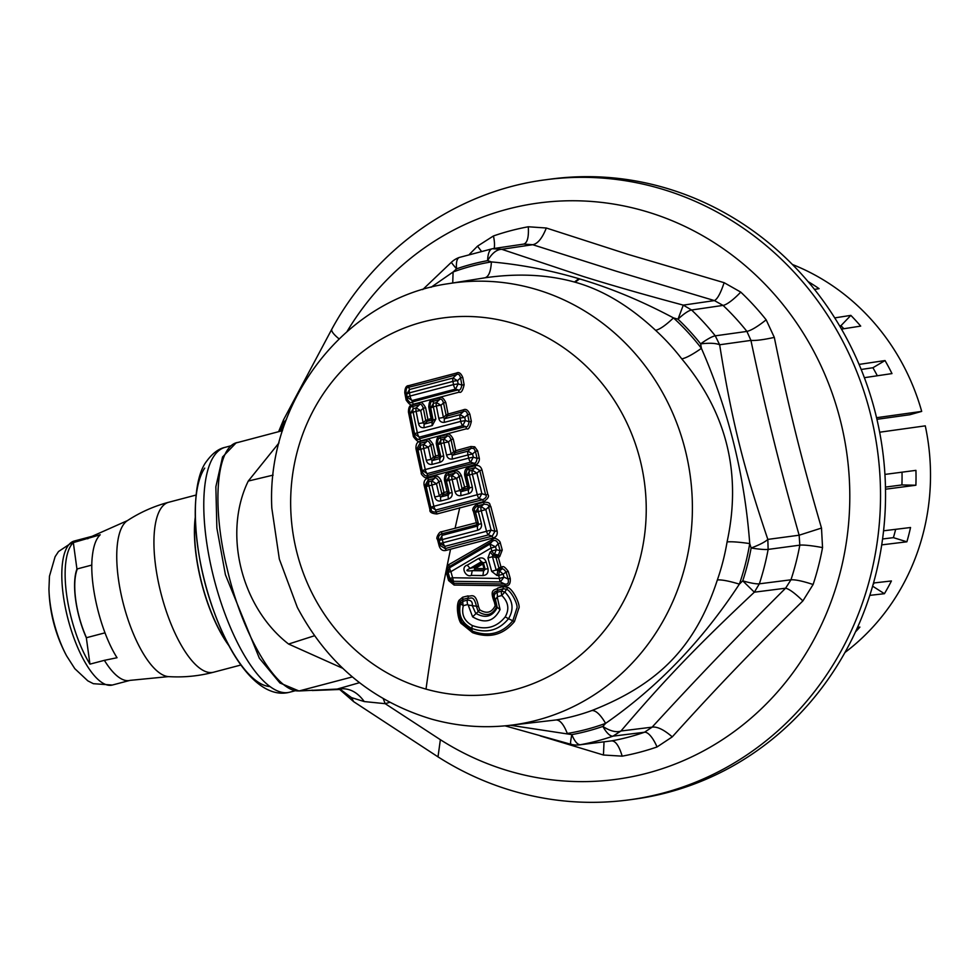 <?xml version="1.0" encoding="UTF-8"?>
<svg xmlns="http://www.w3.org/2000/svg" width="979" height="979" viewBox="0 0 979 979"><rect width="100%" height="100%" fill="white"/><g stroke="black" fill="none" stroke-linecap="round" stroke-linejoin="round"><path stroke-width="1.47" d="M876.927 419.318L909.797 414.741L921.692 411.4A221.168 207.022 -97.7 0 0 873.623 322.213A221.168 207.022 -97.7 0 0 792.39 264.477M834.72 317.894L850.849 315.373A220.679 206.569 82.3 0 1 859.256 324.453A220.679 206.569 82.3 0 1 860.7 326.105L841.487 329.103M859.072 364.408L885.028 360.553A220.679 206.569 82.3 0 1 891.979 373.586L864.371 377.686M876.548 417.703L921.692 411.4M861.177 369.475L872.913 367.737A205.786 192.618 82.3 0 1 877.331 375.765M839.615 325.897L840.949 325.689A205.786 192.618 82.3 0 1 843.886 328.736M808.042 281.56A220.679 206.569 82.3 0 1 819.093 288.658L814.491 289.405M840.949 325.689L850.849 315.373M872.913 367.737L885.028 360.553M879.656 432.216L925.277 425.853A221.168 207.022 82.3 0 1 844.975 652.467M884.93 474.411L915.928 470.361A220.679 206.569 82.3 0 1 915.891 485.241L885.505 489.206M883.572 530.802L910.543 527.51A220.679 206.569 82.3 0 1 906.884 541.803L881.724 544.875M873.513 583.007L891.428 580.963A220.679 206.569 82.3 0 1 884.416 593.702L869.793 595.367M857.555 627.331L859.905 627.086A220.679 206.569 82.3 0 1 855.511 631.834M885.457 487.089L901.916 484.935L915.891 485.241M882.568 538.976L893.399 537.655L906.884 541.803M872.607 586.164L884.416 593.702M902.014 472.184A205.786 192.618 82.3 0 1 901.916 484.935M895.663 529.321A205.786 192.618 82.3 0 1 893.399 537.655M874.125 582.946A205.786 192.618 82.3 0 1 872.974 584.928M634.355 799.158A312.839 292.843 -97.7 0 0 885.2 509.826A312.839 292.843 -97.7 0 0 662.318 187.05A312.839 292.843 -97.7 0 0 550.32 179.145L545.303 179.818A312.839 292.843 82.3 0 1 657.301 187.723A312.839 292.843 82.3 0 1 880.182 510.5A312.839 292.843 82.3 0 1 629.338 799.831L634.355 799.158M278.623 431.69L283.518 419.856L283.58 423.161L278.942 431.604M286.455 419.281L283.58 423.161L280.508 431.188M339.542 689.351L353.639 701.649L351.498 697.611L339.811 689.387M352.354 676.917L299.55 690.844A14.893 14.061 87.3 0 1 298.974 690.978L338.954 688.983C348.805 687.637 357.237 691.835 364.249 701.564L385.2 703.681L440.366 739.696L438.005 756.853M364.249 701.564L351.498 697.611L340.606 689.583M494.162 248.47A22.346 7.722 70.9 0 0 493.44 235.963L477.519 246.145L469.602 254.161M540.237 735.902L603.456 755.017L622.179 756.155C619.169 746.133 615.705 741.042 611.789 740.858L579.36 744.872L611.789 740.858A252.288 236.159 -97.7 0 0 644.5 732.243L652.112 727.152C698.37 676.77 734.446 639.214 785.599 588.208L790.959 579.801A252.288 236.159 -97.7 0 0 799.819 545.156L799.145 535.207C779.1 464.474 766.067 411.804 750.93 340.398C755.702 340.765 763.498 339.762 774.316 337.4L766.165 319.827C757.624 326.594 751.211 330.449 746.916 331.416L715.27 335.834L719.651 344.767L750.93 340.398L746.916 331.416A252.288 236.159 -97.7 0 0 723.053 305.399A22.346 5.128 133.4 0 0 740.748 292.097L724.13 282.686L628.077 254.393L546.319 228.009L528.293 226.773A268.846 251.664 82.3 0 0 493.44 235.963M383.23 698.676L385.2 703.681L389.777 702.322M359.489 682.693L337.486 688.983M774.316 337.412C788.633 407.631 801.287 458.772 821.503 528.06L822.544 547.604A268.846 251.664 82.3 0 1 813.108 584.512L802.89 600.91C752.264 650.582 717.252 687.038 672.255 736.881L657.031 746.965A268.846 251.664 82.3 0 1 622.179 756.155M571.124 744.138C570.182 744.799 570.427 741.617 571.846 734.617A22.346 7.856 -100.4 0 0 580.51 744.701A251.897 235.792 -97.7 0 0 612.989 736.147L620.967 731.007C665.157 679.206 697.476 645.565 754.344 592.185L759.349 583.814A251.897 235.792 -97.7 0 0 768.136 549.415L767.83 539.405C743.22 466.53 731.546 419.379 719.651 344.767C715.771 343.139 709.432 342.846 700.634 343.874A22.346 4.222 141.5 0 1 715.27 335.834A251.897 235.792 -97.7 0 0 691.578 310L723.053 305.399L714.425 300.59L616.403 271.256L532.723 244.713C537.74 243.783 542.268 238.215 546.319 228.009M524.352 243.991L492.376 248.739L501.762 249.302L532.723 244.713L523.704 244.101C527.375 242.89 528.905 237.126 528.293 226.773M481.252 251.077L477.519 246.145M312.913 690.207L311.811 690.195M604.019 741.849L603.456 755.017M657.031 746.965A22.346 7.722 -109.1 0 0 644.5 732.243L612.989 736.147A22.346 7.722 -109.1 0 1 602.88 726.43A22.346 11.246 -139.8 0 0 620.967 731.007L652.112 727.152C657.166 726.406 663.884 729.649 672.255 736.881M510.451 725.28L571.846 734.617A240.724 225.329 -97.7 0 0 602.88 726.43L605.597 723.371C657.827 687.038 702.408 640.621 739.365 584.133L742.743 580.853L754.344 592.185L785.599 588.208C789.196 588.979 794.96 593.213 802.89 600.91M822.544 547.604A22.346 2.594 -169.6 0 0 799.819 545.156L768.136 549.415A22.346 2.607 -169.6 0 1 751.138 547.995A22.346 4.246 161 0 0 767.83 539.405L799.145 535.207L821.503 528.06M655.587 330.315A223.934 209.616 82.3 0 1 681.776 358.877C726.748 412.538 741.849 473.555 727.079 541.925C731.386 541.485 738.937 542.036 749.73 543.578C744.615 475.415 728.511 410.336 701.417 348.353L700.634 343.874A240.724 225.329 -97.7 0 0 677.994 319.191L673.479 317.894C665.708 325.297 659.748 329.446 655.587 330.315C629.338 305.864 602.513 289.833 575.101 282.209L574.428 282.025C547.261 274.548 517.401 273.141 484.862 277.816C488.668 276.837 490.846 271.538 491.397 261.907L487.615 260.647C491.96 253.243 496.671 249.461 501.762 249.302L583.46 276.543C611.691 285.342 644.977 294.875 683.293 305.13L677.994 319.191A22.346 5.128 133.5 0 1 691.578 310L683.293 305.13L714.425 300.59C717.448 299.048 720.691 293.088 724.13 282.686M342.711 668.29L288.597 644.047C241.177 607.359 222.833 533.249 248.262 481.056L279.003 442.875M307.308 690.476L299.55 690.844C277.081 693.683 242.302 634.93 227.079 568.358C211.329 504.356 216.494 445.31 238.056 442.398M298.974 690.978L279.908 682.975L259.349 658.206L225.415 574.734L216.861 528.011L215.857 486.771L222.551 456.96L236.037 442.949L282.503 430.662M681.776 358.877C685.998 358.057 692.545 354.557 701.417 348.353A238.827 223.555 82.3 0 0 673.479 317.894C641.649 300.957 610.37 287.961 579.617 278.905L578.895 278.697C550.333 270.241 521.158 264.636 491.397 261.907A238.827 223.555 82.3 0 0 453.093 271.991L431.066 287.275M492.376 248.739A22.346 7.856 79.6 0 0 492.278 248.764L459.408 257.428A22.346 7.722 70.9 0 0 456.581 268.833L453.093 271.991L452.726 282.98M459.408 257.416A22.346 22.346 0 0 0 451.429 262.237A22.346 0.979 46.9 0 0 456.581 268.833A240.724 225.329 -97.7 0 1 487.615 260.647A22.346 7.856 79.6 0 1 492.278 248.764A22.346 22.346 0 0 1 493.037 248.629M273.104 475.121L248.262 481.056M314.516 635.738L288.597 644.047M508.517 725.488C482.537 728.303 456.875 726.185 431.555 719.112C372.044 701.172 327.304 663.921 297.31 607.347L279.333 559.082L271.819 508.15C266.202 400.595 345.832 297.995 448.639 283.641A223.004 208.747 82.3 0 1 533.274 288.572A223.004 208.747 82.3 0 1 692.018 521.232A223.004 208.747 82.3 0 1 508.517 725.488L556.023 719.969C559.988 719.895 563.745 724.387 567.306 733.467A238.827 223.555 82.3 0 0 605.597 723.371C600.519 714.694 595.966 710.411 591.94 710.509C659.479 683.929 695.665 646.25 717.362 579.947C721.658 579.592 728.988 580.988 739.365 584.133A238.827 223.555 82.3 0 0 749.73 543.578L751.138 547.995A240.724 225.329 -97.7 0 1 742.743 580.853L742.743 580.853A22.346 3.622 -161.8 0 0 759.349 583.814L790.959 579.801C795.376 579.519 802.756 581.098 813.108 584.512M447.354 571.051L446.02 571.32L447.073 566.058L448.749 564.65L449.826 567.624L489.953 544.091L495.533 546.784L491.017 548.032L450.903 571.638L452.616 577.769L499.51 578.454L498.654 575.493L496.953 575.468L491.678 571.369L487.946 557.981L490.1 552.009L491.825 550.993L489.953 544.091L492.192 541.436L449.214 566.645L448.064 567.539L447.354 571.051L448.088 572.274L449.826 567.624A4.467 1.554 59.6 0 0 450.903 571.638L448.088 572.274L449.789 578.393L452.616 577.769L453.473 581.306L449.789 578.393L449.924 580.253L447.379 571.124L446.02 571.32A744.86 242.902 105.7 0 0 426.012 689.118A189.693 177.566 82.3 0 1 295.793 457.474A189.693 177.566 82.3 0 1 510.891 322.752A189.693 177.566 82.3 0 1 641.098 554.395A189.693 177.566 82.3 0 1 426.012 689.118M446.118 550.382C442.838 551.189 440.526 549.745 439.204 546.049L440.513 545.707L445.139 548.607A2.239 0.857 -105.9 0 1 446.118 550.382L493.061 538.009L492.217 536.198L488.362 534.901L491.079 530.08L485.817 509.606L481.166 506.62L478.229 507.391L475.537 512.311L478.621 524.414L477.691 525.992A4.467 1.566 75.2 0 0 477.801 530.202C480.762 529.174 481.962 526.983 481.411 523.643L478.621 524.414L474.839 510.891C473.689 509.435 474.582 507.795 477.519 505.935L478.229 507.391A4.467 1.566 75.2 0 0 478.315 511.503L481.411 523.643M439.204 546.049L437.368 539.05C435.484 538.952 439.179 531.254 441.456 531.793L476.332 522.749L473.42 511.307C471.792 509.349 473.126 506.889 477.434 503.928L477.519 505.935A677.737 243.269 157 0 0 483.797 504.197A2.239 0.71 74.4 0 0 483.687 502.19L477.434 503.928M424.127 485.278L425.412 484.825L428.129 479.991L428.178 478.046C424.898 479.025 423.552 481.435 424.127 485.278L429.952 509.655C429.402 512.115 431.715 513.559 436.891 513.975L483.565 501.664C488.044 498.703 489.463 496.28 487.823 494.407L482.011 470.018C480.836 466.334 478.535 464.89 475.109 465.686A2.239 0.71 -105.7 0 1 475.194 467.583L479.796 470.495L482.011 470.018M428.178 478.046L434.603 476.455A2.239 0.832 -104.1 0 1 434.566 478.388L431.849 480.922A4.467 1.566 75.2 0 0 431.886 484.813L434.762 496.977L439.338 495.949L441.786 493.673L443.328 494.64L443.952 492.486L447.134 491.678L444.429 480.199C444.38 475.439 445.714 473.016 448.443 472.906L454.635 471.278A2.239 0.771 -104.9 0 1 454.648 473.2C456.557 472.111 458.05 473.126 459.139 476.21L461.403 475.733C459.359 471.499 457.107 470.006 454.635 471.278M429.952 509.655L431.249 509.251L425.412 484.825L426.195 486.526L428.912 481.692L428.129 479.991A661.021 237.273 -23 0 0 434.566 478.388C435.618 477.067 437.062 478.107 438.922 481.521L441.26 481.019C438.164 474.534 435.765 476.54 434.603 476.455M441.26 481.019L443.952 492.486L441.786 493.673L438.922 481.521L436.475 483.822L431.849 480.922L428.912 481.692A4.467 1.566 75.2 0 0 428.937 485.584L433.856 506.18A4.467 1.566 75.2 0 0 435.741 510.022L479.172 498.58L481.864 493.661L476.957 473.138L472.343 470.25L475.194 467.583A661.021 237.273 -23 0 1 469.565 469.149A661.021 237.273 -23 0 1 468.66 469.406L468.586 467.497C467.583 468.146 464.523 467.607 464.597 474.864L467.301 486.343L464.621 487.065A2.239 0.746 -105.1 0 1 464.67 489.035L467.962 488.142L467.301 486.343L468.868 486.526L469.553 487.983L468.672 489.635A4.467 1.566 75.2 0 0 468.721 493.624C471.67 492.535 472.857 490.344 472.306 487.077L469.553 487.983L466.677 475.855L466.016 474.374L464.597 474.864M464.621 487.065L461.403 475.733M468.586 467.497L475.109 465.686M415.965 448.712L417.238 448.198L419.905 443.34L419.991 441.517C417.127 441.835 415.794 444.246 415.965 448.712L421.349 473.187C420.346 473.628 425.008 478.462 425.938 477.666L477.128 464.107C479 461.904 479.698 459.849 479.233 457.927L477.654 450.878L474.729 446.816L470.887 446.522A2.239 0.698 -105.7 0 1 470.96 448.358L473.714 448.382L474.729 446.816M419.991 441.505L426.685 439.852A2.239 0.832 -104.1 0 1 426.624 441.676L423.674 444.466A4.467 1.566 75.2 0 0 423.662 448.137L426.318 460.326L430.931 459.42L433.403 457.083L434.945 458.025L435.606 455.969L438.751 455.162L439.326 456.887L440.22 455.308L440.893 456.789L440.048 458.527A4.467 1.566 75.2 0 0 440.048 462.296C442.985 461.133 444.172 458.955 443.622 455.773L440.893 456.789L437.589 443.132L436.255 443.658L438.751 455.162L440.22 455.308L437.589 443.132C437.674 439.461 438.555 437.809 440.232 438.188L440.256 436.377C437.846 436.034 436.512 438.47 436.255 443.658M421.349 473.187L422.634 472.722L417.238 448.198L417.996 449.973L420.725 445.237L419.905 443.34A642.579 230.652 -23 0 0 426.624 441.676C427.676 440.22 429.059 441.296 430.772 444.894L433.11 444.466C430.05 439.547 427.909 438.005 426.685 439.852M433.11 444.466L435.606 455.969L433.403 457.083L430.772 444.894L428.276 447.268L423.674 444.466L420.725 445.237A4.467 1.566 75.2 0 0 420.713 448.908L425.253 469.553A4.467 1.566 75.2 0 0 427.187 473.616L470.63 462.174L473.298 457.169L472.588 454.011L467.974 451.16L470.96 448.358A651.586 233.883 -23 0 1 455.174 452.702L452.469 455.247L451.172 454.085L448.517 441.933L443.915 439.13L446.718 436.475A2.239 0.771 -104.9 0 0 446.73 434.676L440.256 436.377M470.887 446.522L455.749 450.683L453.265 439.179C450.927 434.664 448.749 433.171 446.73 434.676M413.162 404.278C411.767 406.187 409.43 404.768 406.138 400.044L407.386 399.444C409.589 402.638 411.156 403.519 412.086 402.063A2.239 0.844 -105.8 0 1 413.162 404.278L459.127 392.163C461.109 393.179 462.786 390.707 464.119 384.759L461.892 385.077C461.06 389.079 459.824 390.694 458.184 389.911A2.239 0.71 -103.8 0 1 459.127 392.163M406.138 400.044L404.78 392.799C404.89 387.978 406.224 385.591 408.781 385.628L408.659 387.28C406.885 387.097 406.016 388.736 406.028 392.2L404.78 392.799M456.483 373.048C458.857 371.714 460.962 373.207 462.786 377.515L460.546 377.821C459.702 374.59 458.356 373.537 456.508 374.676A2.239 0.698 74.2 0 0 456.483 373.048L408.781 385.628M462.786 377.515L464.119 384.759M420.407 440.917C419.306 442.851 416.968 441.431 413.407 436.646L408.451 412.049C408.488 407.301 409.834 404.902 412.465 404.865L419.465 403.128C420.921 401.427 422.989 402.981 425.645 407.79L423.295 408.17L420.737 410.617L423.173 422.806L425.706 420.395L431.029 418.547L428.741 407.007C429.083 401.757 430.417 399.334 432.718 399.738L439.498 397.951C441.431 396.422 443.536 397.939 445.8 402.504L448.076 414.056L463.348 409.846C465.918 408.586 468.097 410.066 469.883 414.252L471.34 421.386C469.957 427.456 468.378 429.916 466.591 428.741L465.674 426.611L462.749 425.669L465.392 420.578L464.731 417.409L460.154 414.655L463.385 411.572C465.368 410.495 466.787 411.51 467.656 414.631L469.112 421.765C468.305 425.865 467.167 427.48 465.674 426.611A705.284 304.861 -4.5 0 0 419.355 438.812A2.239 0.844 -105.8 0 1 420.407 440.917L466.591 428.741M425.926 420.321L427.297 421.251L427.921 419.342L425.645 407.79M483.687 502.19C491.727 502.056 489.108 504.883 490.809 506.473L497.075 530.789C497.736 534.669 496.402 537.079 493.061 538.009M498.886 568.101L500.208 569.044L498.947 568.053L495.998 557.54L492.461 556.708L496.182 570.047L500.979 566.914L498.323 557.418L499.682 556.659L502.251 550.014L500.355 543.064C500.012 539.882 493.624 537.251 493.905 538.634L448.749 564.65M500.22 569.044L500.979 566.914L502.203 566.914C503.243 565.838 505.25 567.343 508.236 571.406L510.243 578.393C510.671 583.79 508.958 586.237 505.127 585.748L504.785 584.022L500.342 581.93L453.473 581.306L453.607 583.325L504.785 584.022C507.881 584.61 508.982 582.946 508.089 579.054L504.001 577.108L503.157 574.159L506.082 572.054L508.089 579.054L510.243 578.393M446.045 571.418L448.59 580.547L454.109 585.05L505.127 585.748M514.44 621.592C503.316 634.967 489.353 638.638 472.527 632.642L471.768 628.408L472.343 625.544C485.682 630.403 496.634 627.515 505.201 616.88L508.517 618.716C514.171 609.33 512.972 600.445 504.895 592.05L506.571 589.223C512.066 591.573 518.601 606.148 516.777 608.461L512.849 620.686C502.239 633.499 488.876 637.023 472.759 631.247L462.883 623.17C459.995 622.167 456.887 606.601 460.338 601.4L460.485 603.762C458.001 614.934 461.758 623.146 471.768 628.408C486.587 633.707 498.837 630.488 508.517 618.716L514.44 621.592L518.784 608.412C520.779 605.928 513.889 590.031 507.93 587.424L503.022 586.58L497.675 588.073C496.145 590.594 488.448 587.498 494.419 602.293L495.19 605.732C491.703 612.719 486.551 614.078 479.722 609.807L478.474 606.49C475.427 590.937 470.642 597.3 467.986 595.893A2.239 0.82 -104.1 0 1 468.084 598.083C470.165 599.246 473.628 594.131 476.418 606.234L478.474 606.49M472.527 632.642L461.855 623.966C458.747 622.889 455.308 606.013 459.053 600.298L462.7 597.202L467.986 595.893M437.368 539.05L438.678 538.695C438.139 536.749 439.057 535.158 441.443 533.898A685.08 245.913 -23 0 0 455.088 530.459A685.08 245.913 -23 0 0 477.03 524.658L477.923 523.006L476.332 522.749L477.691 525.992L442.165 535.354A4.467 1.566 75.2 0 0 442.288 539.564L443.108 542.709A4.467 1.566 75.2 0 0 444.931 546.343L488.362 534.901A4.467 1.566 75.2 0 1 486.539 531.267L481.252 510.732A4.467 1.566 -104.8 0 1 481.166 506.62L483.797 504.197C487.787 504.307 489.402 505.237 488.619 507.012L494.897 531.377L492.217 536.198A660.054 285.305 -4.5 0 0 449.618 547.347A660.054 285.305 -4.5 0 0 445.139 548.607L444.931 546.343L440.305 543.455L491.079 530.08L494.897 531.377L497.075 530.789M440.513 545.707L438.678 538.695L440.513 545.707M441.456 531.793L442.165 535.354L439.485 540.322L477.801 530.202M434.762 496.977C435.753 500.134 437.797 501.456 440.88 500.967A4.467 1.566 75.2 0 1 440.819 496.977L439.338 495.949L436.475 483.822L426.195 486.526L431.249 509.251C430.895 511.087 432.437 512.041 435.888 512.09A2.239 0.857 -105.9 0 1 436.891 513.975M441.847 493.649L443.34 494.628A669.195 240.21 -23 0 0 447.733 493.502L447.134 491.678L448.639 491.886L447.733 493.502L448.419 494.97A4.467 1.566 75.2 0 0 448.48 498.96C451.417 497.87 452.616 495.692 452.065 492.413L449.312 493.318L448.419 494.97L440.819 496.977L443.328 494.64M464.67 489.035A669.195 240.21 -23 0 1 463.544 489.329L461.072 491.642L459.592 490.601L455.002 491.642L452.127 479.477L456.716 478.486L459.139 476.21L461.99 488.362L463.544 489.329L464.107 487.199L459.592 490.601L456.716 478.486L452.09 475.586L449.153 476.357A4.467 1.566 75.2 0 0 449.19 480.248L446.436 481.191L449.312 493.318L445.775 479.734L446.436 481.191L449.153 476.357L448.455 474.827C446.559 474.754 445.665 476.381 445.775 479.734L444.429 480.199M452.065 492.413L449.19 480.248L452.127 479.477A4.467 1.566 75.2 0 1 452.09 475.586L454.648 473.2A661.021 237.273 -23 0 1 448.455 474.827L448.443 472.906M483.565 501.664L482.696 499.743A676.868 292.574 -4.5 0 0 458.808 505.813A676.868 292.574 -4.5 0 0 435.888 512.09L435.741 510.022L431.09 507.049L477.287 494.725L472.367 474.142A4.467 1.566 75.2 0 1 472.343 470.25L469.394 471.021A4.467 1.566 75.2 0 0 469.43 474.913L466.677 475.855L469.394 471.021L468.66 469.406C467.35 468.708 466.469 470.361 466.016 474.374L468.88 486.526L467.962 488.142L468.88 486.526M426.318 460.326C427.162 463.434 429.132 464.78 432.228 464.364A4.467 1.566 75.2 0 1 432.228 460.583L430.931 459.42L428.276 447.268L417.996 449.973L422.634 472.722C424.629 475.61 426.183 476.54 427.285 475.488A2.239 0.844 -105.8 0 1 428.312 477.483M453.718 451.747L455.174 452.702L455.749 450.683L453.62 451.784L450.976 439.595L453.265 439.179M455.149 452.726L453.62 451.784L451.172 454.085L446.559 454.99L443.903 442.789L448.517 441.933L450.976 439.595C449.74 436.279 448.321 435.239 446.718 436.475A642.579 230.652 -23 0 1 440.232 438.188L440.966 439.901L438.237 444.637L440.954 443.573L443.622 455.773M407.386 399.444L406.028 392.2L407.362 397.29L412.073 400.546L455.529 389.091L458.148 383.903L457.548 380.709L452.996 378.053L409.528 389.507L408.659 387.28A611.08 219.345 157 0 0 456.508 374.676L452.996 378.053A4.467 1.566 -104.8 0 0 452.91 381.394L409.442 392.848L410.042 396.042A4.467 1.566 75.2 0 0 412.073 400.546L412.086 402.063A716.873 309.866 -4.5 0 1 458.184 389.911L455.529 389.091A4.467 1.566 75.2 0 1 453.51 384.588L452.91 381.394A4.467 0.857 169.5 0 1 457.548 380.709L460.546 377.821L461.892 385.077L458.148 383.903L453.51 384.588L410.042 396.042A4.467 0.844 -10.7 0 0 407.362 397.29L407.386 399.444M463.348 409.846A2.239 0.698 -105.7 0 1 463.385 411.572A632.214 226.932 -23 0 1 447.489 415.953L446.094 415.035L448.076 414.056L447.501 415.953M469.883 414.252L467.656 414.631L464.731 417.409A4.467 0.661 168.4 0 0 460.106 418.204L460.766 421.386L465.392 420.578L469.112 421.765L471.34 421.386M413.407 436.646L414.68 436.12L409.699 411.474C409.65 408.072 410.531 406.444 412.355 406.579A622.375 223.396 -23 0 0 419.379 404.841C420.591 403.483 421.9 404.584 423.295 408.17L425.706 420.395L427.297 421.251A632.214 226.932 -23 0 0 431.555 420.15L432.461 418.633L430.062 406.407C430.197 402.675 431.078 401.011 432.681 401.439A622.375 223.396 -23 0 0 439.473 399.652C441.015 398.392 442.361 399.469 443.511 402.871L446.094 415.035M419.355 438.812C418.62 440.281 417.066 439.375 414.68 436.12L414.606 433.966L419.293 437.123L462.749 425.669A4.467 1.566 -104.8 0 1 460.766 421.386L417.323 432.84A4.467 1.566 75.2 0 0 419.293 437.123L419.355 438.812M408.451 412.049L409.699 411.474L410.446 413.334L414.606 433.966A4.467 0.636 -11.7 0 1 417.323 432.84L413.138 412.147L416.112 411.364L418.547 423.589L423.173 422.806L424.286 424.103A4.467 1.566 75.2 0 0 424.25 427.664C421.141 428.007 419.232 426.648 418.547 423.589M412.465 404.865L413.199 408.684L416.161 407.913A4.467 1.566 75.2 0 0 416.112 411.364A4.467 0.759 168.9 0 1 420.737 410.617L416.161 407.913L419.379 404.841A2.239 0.832 -104.1 0 0 419.465 403.128M432.461 418.633L431.029 418.547L431.555 420.162L432.485 418.633L433.122 420.187L432.314 421.986A4.467 1.566 75.2 0 0 432.277 425.547L435.826 419.036L433.122 420.187L430.699 407.998L430.062 406.407L428.741 407.007M432.718 399.738L433.452 403.348L430.699 407.998L433.391 406.799L435.826 419.036M439.498 397.951A2.239 0.771 -104.9 0 1 439.473 399.652L436.414 402.577A4.467 1.566 75.2 0 0 436.353 406.028L438.788 418.253L443.414 417.47L440.978 405.282L436.414 402.577L433.452 403.348A4.467 1.566 75.2 0 0 433.391 406.799L436.353 406.028A4.467 0.759 168.9 0 1 440.978 405.282L443.511 402.871L445.8 402.504M472.306 487.077L469.43 474.913L476.957 473.138L479.796 470.495L485.621 494.921L481.864 493.661L477.287 494.725A4.467 1.566 75.2 0 0 479.172 498.58L482.696 499.743C486.086 497.895 487.065 496.292 485.621 494.921L487.823 494.407M473.42 511.307L474.839 510.891L475.537 512.311L485.817 509.606L488.619 507.012L490.809 506.473M491.605 539.515L492.192 541.436C492.682 541.02 495.839 538.499 498.176 543.651L500.073 550.626L498.433 555.081L494.481 554.163L496.341 549.745L495.533 546.784L498.176 543.651L500.355 543.064M502.251 550.014L500.073 550.626L496.341 549.745L491.825 550.993A4.467 1.542 -120.4 0 0 494.481 554.163L492.767 555.166L496.647 556.084L498.323 557.418L495.998 557.54L496.622 556.072M499.682 556.659L498.433 555.081L496.084 557.528M502.203 566.914L501.86 569.178C502.716 568.346 504.112 569.301 506.082 572.054L508.236 571.406M496.953 575.468L497.773 570.867L500.122 569.178L501.86 569.178L499.474 570.892L496.182 570.047L491.678 571.369M454.109 585.05L453.607 583.325L449.924 580.253L448.59 580.547M479.233 457.927L477.03 458.38L473.298 457.169L468.696 458.111L425.253 469.553L422.524 470.544L427.187 473.616L427.285 475.488A691.933 299.084 -4.5 0 1 468.794 464.462A691.933 299.084 -4.5 0 1 473.848 463.214C475.537 463.532 476.602 461.917 477.03 458.38L475.439 451.319L477.654 450.878M474.742 465.245L473.848 463.214L470.63 462.174A4.467 1.566 75.2 0 1 468.696 458.111L467.986 454.941L472.588 454.011L475.439 451.319L473.714 448.382M497.675 588.073L497.161 592.271C493.918 594.082 493.355 596.48 495.46 599.478L495.362 601.241C490.76 589.615 496.72 592.246 497.858 590.239A686.548 297.286 -25.1 0 0 503.218 588.746L506.571 589.223L507.93 587.424M505.201 616.88C509.557 609.207 508.431 602.085 501.835 595.526A4.467 0.636 129.5 0 1 504.895 592.05L501.542 591.12L503.218 588.746L503.022 586.58M472.343 625.544C464.279 621.139 461.256 614.518 463.3 605.683L460.485 603.762L462.994 601.277L462.786 599.405L460.338 601.4L459.053 600.298M497.454 596.688L501.835 595.526A4.467 1.566 75.2 0 1 501.542 591.12L497.161 592.271L497.454 596.688L495.46 599.478L497.222 607.567C492.388 616.819 485.192 618.716 475.635 613.246L472.27 605.585C472.698 601.926 471.07 600.103 467.387 600.127L468.084 598.083A686.548 297.286 -25.1 0 1 462.786 599.405L462.7 597.202M494.419 602.293L495.362 601.241L496.634 606.711C492.437 615.142 486.294 616.758 478.168 611.581L472.6 616.807L468.182 605.022L476.418 606.234L478.168 611.581L479.722 609.807M497.295 597.349L500.061 609.562L495.19 605.732M433.55 457.034L434.982 457.988A651.586 233.883 -23 0 0 439.326 456.875L440.244 455.308M406.762 394.096L409.528 389.507A4.467 1.566 75.2 0 0 409.442 392.848L406.762 394.096M410.446 413.334L413.199 408.684A4.467 1.566 75.2 0 0 413.138 412.147L410.446 413.334M444.49 422.328L460.106 418.204A4.467 1.566 75.2 0 1 460.154 414.655L444.539 418.767L447.44 416.002L445.91 415.096L443.414 417.47L444.539 418.767A4.467 1.566 75.2 0 0 444.49 422.328C441.382 422.671 439.485 421.313 438.788 418.253M228.56 644.855A87.486 30.569 -104.8 0 1 194.797 539.515A87.486 30.569 -104.8 0 1 195.298 518.662M499.474 570.892L503.157 574.159L498.654 575.493L499.474 570.892M504.001 577.108L500.342 581.93A4.467 1.444 -89.3 0 1 499.51 578.454L504.001 577.108M467.974 488.142L468.672 489.635L461.072 491.642A4.467 1.566 75.2 0 0 461.121 495.631C458.037 496.12 455.994 494.799 455.002 491.642M452.482 459.029L467.986 454.941A4.467 1.566 75.2 0 1 467.974 451.16L452.469 455.247A4.467 1.566 75.2 0 0 452.482 459.029C449.373 459.445 447.403 458.099 446.559 454.99M229.221 646.079A87.89 30.716 -104.8 0 1 195.09 518.699A87.89 30.716 -104.8 0 1 195.262 517.267M487.946 557.981L492.461 556.708L492.767 555.166L490.1 552.009M468.182 605.022L467.681 604.532A4.467 1.566 75.2 0 1 467.387 600.127L462.994 601.277A4.467 1.566 75.2 0 0 463.3 605.683L467.681 604.532M500.061 609.562C493.844 621.641 484.691 624.051 472.6 616.807M467.24 565.152L478.56 558.483C482.255 557.088 484.801 558.311 486.208 562.154L488.019 568.64C488.545 572.911 486.844 575.211 482.916 575.566L471.303 575.395C466.102 577.928 460.081 567.122 467.24 565.152L470.091 568.383L481.423 561.738L478.56 558.483M488.019 568.64L485.168 569.252L483.357 562.754L485.168 569.252L483.859 570.818L472.245 570.659C465.918 571.393 465.209 570.635 470.091 568.383L474.215 567.428L481.79 562.986L481.423 561.738L483.369 562.803L486.208 562.154M471.303 575.395L472.245 570.659L474.852 570.059L475.17 568.493L474.215 567.428L474.852 570.059L483.687 570.194L484.005 568.615L475.17 568.493L482.733 564.051L484.005 568.615L484.96 568.407L483.687 570.194L482.916 575.566M87.767 538.793A74.49 26.029 -104.8 0 1 92.112 536.308L127.38 520.644A81.196 28.379 -104.8 0 0 117.37 544.336A81.196 28.379 -104.8 0 0 131.259 628.542A81.196 28.379 -104.8 0 0 168.486 676.611L130.072 680.368A74.49 26.029 -104.8 0 1 104.386 660.336L117.039 657.729C100.531 631.798 88.832 583.203 92.418 555.558C93.592 545.499 96.187 538.572 100.225 534.779L73.327 542.599A74.49 26.029 -104.8 0 0 65.703 563.109A74.49 26.029 -104.8 0 0 89.946 664.141L86.336 637.745L105.022 632.826M481.79 562.986L483.675 563.843L481.79 562.986M104.386 660.336L89.946 664.141M73.327 542.599L76.937 568.995L91.855 565.067M76.937 568.995A52.144 18.222 75.2 0 0 74.991 577.818A52.144 18.222 75.2 0 0 86.336 637.745M86.47 637.708A51.397 17.965 -104.8 0 1 77.378 568.872M339.04 338.844A29.798 6.51 -151.1 0 1 331.857 329.115C375.838 248.103 456.838 191.223 545.303 179.818M347.08 331.453A290.763 272.162 82.3 0 1 642.334 210.412A290.763 272.162 82.3 0 1 841.928 565.458A290.763 272.162 82.3 0 1 512.237 771.966A290.763 272.162 82.3 0 1 440.366 739.696M740.748 292.097A268.846 251.664 82.3 0 1 766.165 319.827M230.652 445.873L225.133 447.33A126.621 44.263 75.2 0 0 214.034 455.969A126.621 44.263 75.2 0 0 219.847 599.013A126.621 44.263 75.2 0 0 289.674 692.214L295.156 690.77M575.101 282.209L579.617 278.905M574.428 282.025L578.895 278.697M204.709 468.121A116.819 40.837 75.2 0 0 208.148 593.898A116.819 40.837 75.2 0 0 269.91 686.536M591.94 710.509A223.934 209.616 82.3 0 1 556.023 719.969M727.079 541.925A223.934 209.616 82.3 0 1 717.362 579.947M450.585 549.121A744.86 242.902 105.7 0 0 447.073 566.058L448.064 567.539M459.751 507.709A744.86 242.902 105.7 0 0 455.064 528.366M467.485 480.652L466.065 481.117M439.326 456.899L440.048 458.527L432.228 460.583L434.945 458.025M440.966 439.901L443.915 439.13A4.467 1.566 75.2 0 0 443.903 442.789L440.954 443.573A4.467 1.566 75.2 0 1 440.966 439.901M431.568 420.187L432.314 421.986L424.286 424.103L427.236 421.3M440.88 500.967L448.48 498.96M461.121 495.631L468.721 493.624M432.228 464.364L440.048 462.296M424.25 427.664L432.277 425.547M240.907 665.01L213.532 672.23A87.89 30.716 -104.8 0 1 171.447 625.043A87.89 30.716 -104.8 0 1 154.609 529.382A87.89 30.716 -104.8 0 1 168.731 502.251L196.106 495.031M129.987 680.381L112.316 685.043A74.49 26.029 -104.8 0 1 76.656 645.051A74.49 26.029 -104.8 0 1 62.375 563.977A74.49 26.029 -104.8 0 1 74.355 540.995L92.026 536.333M66.596 655.857A61.347 21.44 -104.8 0 1 48.95 588.917A148.967 148.967 0 0 0 66.596 655.857L74.808 668.669L87.829 680.858L93.36 683.685L112.316 685.043M283.518 419.856L331.857 329.115M353.639 701.649L438.005 756.865C462.443 772.431 488.423 784.093 515.945 791.84C553.355 802.266 591.145 804.934 629.338 799.831M312.313 690.525L340.141 689.461M451.441 262.225L422.708 289.6M271.819 508.199L271.795 507.489M505.042 725.843L570.83 744.273A22.346 22.346 0 0 0 579.36 744.884M448.639 283.641L485.56 277.706M225.133 447.33C218.66 448.688 212.553 453.253 206.802 461.011C189.082 483.124 192.288 553.833 213.997 611.63C232.145 662.44 261.209 699.801 289.674 692.214M168.486 676.611C183.734 677.566 198.737 676.11 213.532 672.23M127.38 520.644C140.168 512.298 153.948 506.167 168.731 502.251M74.355 540.995L58.507 551.532L55.093 556.721L49.464 576.19L48.95 588.917"/></g></svg>
